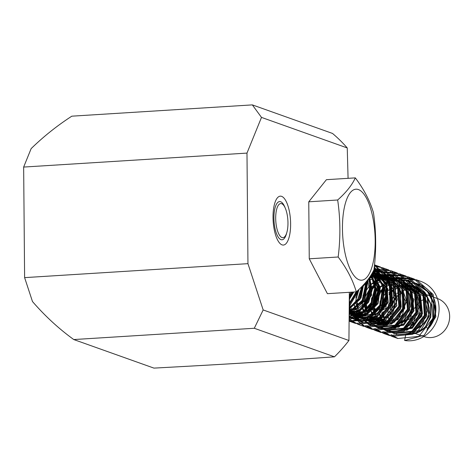 <?xml version="1.0" encoding="UTF-8"?>
<svg xmlns="http://www.w3.org/2000/svg" width="473" height="473" viewBox="0 0 473 473"><rect width="100%" height="100%" fill="white"/><g stroke="black" fill="none" stroke-linecap="round" stroke-linejoin="round"><path stroke-width="0.71" d="M401.944 292.698L397.367 295.791M395.357 297.765L390.982 304.984L389.823 313.268M390.178 315.976L391.869 320.812M392.696 322.219L393.134 322.846M396.244 325.956L398.367 327.275M402.83 328.759L408.719 328.593L421.975 316.165L419.728 296.636L409.506 288.613M408.223 288.193L405.03 287.537M403.688 287.424L401.955 287.418M398.828 287.809L395.032 288.962L396.09 302.407L390.45 314.409L380.132 321.232L368.449 321.061L363.725 318.512M393.4 289.701L388.889 292.686M386.802 294.703L385.394 296.441L381.285 310.211L383.745 300.314A30.769 28.445 -70.4 0 1 385.696 296.033M381.622 312.99L383.378 317.809M384.253 319.222L386.731 322.042M387.724 322.87L389.776 324.206M394.163 325.749L394.843 325.856L410.611 318.512L413.857 299.308L401.015 285.532M395.257 284.433L391.827 284.575M390.379 284.805L388.144 285.355M378.288 291.699L372.706 306.297L372.748 307.267L378.045 291.983M373.138 309.998L374.923 314.787M375.745 316.141L378.134 318.973M379.151 319.854L381.191 321.191M385.797 322.704L397.953 319.642L406.26 302.519L397.409 285.053L392.489 282.541M379.583 282.286L377.945 282.866M376.413 283.564L371.843 286.673M369.833 288.672L365.008 297.269L364.287 304.216M364.653 306.894L366.362 311.725M367.178 313.12L367.622 313.753M370.714 316.869L373.694 318.589M374.717 318.991L384.431 319.169L396.894 305.694L393.359 286.354L383.975 279.531M383.006 279.206L379.5 278.461M378.211 278.343L374.728 278.467M373.309 278.698L369.49 279.862M367.882 280.601L366.528 281.346M356.11 303.879L357.83 308.703M358.711 310.128L361.218 312.972M362.212 313.788L364.961 315.461M363.826 315.142L370.56 316.863L385.879 308.26L387.866 288.82L375.485 276.451L374.433 276.102M373.788 275.919L371.08 275.428M350.227 307.066L352.639 309.892M353.638 310.749L356.352 312.44M349.18 316.668L351.882 317.88L367.959 316.999L380.375 304.647L382.722 286.307L373.552 270.568L382.604 271.987L397.491 285.645L399.052 306.244L386.985 322.072L368.875 323.999L356.772 312.629L357.677 312.984L373.487 309.714L380.682 291.953L370.891 275.304M349.234 309.921L360.124 309.638L371.725 295.187L368.704 278.526M349.251 307.338L361.07 297.949L363.512 284.793M349.299 299.368L353.81 292.018M351.197 292.184L349.316 295.944M361.762 286.638L357.795 299.06L349.245 308.094L350.162 309.856M369.017 278.1L370.188 290.067L366.729 301.461L359.167 310.081L349.198 314.545M372.742 272.123L378.772 287.815L375.326 304.216L363.92 315.509L349.175 317.342L355.282 319.718M374.06 268.841L386.039 284.32L385.253 304.151L372.706 318.37L355.264 319.76L349.18 316.301M374.084 268.629L377.897 269.681L393.146 283.652L394.624 304.748L382.225 320.795L363.79 322.746L359.427 320.546M373.037 271.573L386.382 272.779L401.612 286.644L403.203 307.763L390.745 323.869L372.31 325.743L368.006 323.674M363.601 285.733L368.065 281.003M373.522 277.29L375.136 276.516M375.343 276.427L394.896 275.783L410.073 289.695L411.67 310.731L399.313 326.902L380.795 328.841L373.558 324.407M371.181 321.77L369.543 319.352M366.551 311.642L366.025 305.647M366.534 301.218L369.614 292.633M372.109 288.707L376.585 283.942M382.013 280.365L383.769 279.555M383.934 279.484L403.428 278.763L418.658 292.746L420.142 313.824L407.761 329.888L389.309 331.857L382.048 327.363M379.689 324.827L376.508 319.5M376.289 318.973L376.059 318.353M375.059 314.728L374.598 308.68M375.077 304.257L378.116 295.536M380.659 291.616L385.081 287.052M407.519 280.666L411.912 281.861L427.16 295.743L428.715 316.869L416.264 332.945L397.834 334.837L396.315 334.228M383.627 317.708L383.1 311.683M383.526 307.296L386.678 298.522M389.137 294.809L393.589 290.138M402.003 285.923L415.69 286.52L425.688 293.514L431.234 304.636L430.82 317.093L424.967 327.783A24.158 22.337 109.6 0 1 405.846 333.991L404.61 340.471A30.769 28.445 -70.4 0 0 437.933 317.43A30.769 28.445 -70.4 0 0 420.698 281.329A30.769 28.445 -70.4 0 0 405.94 280.436M403.292 284.657A27.345 25.282 109.6 0 1 419.551 284.551A27.345 25.282 109.6 0 1 426.894 330.089L433.617 318.027L434.173 303.956L427.988 291.392L416.76 283.51L414.005 282.724M412.426 289.943L415.655 290.759L424.547 297.145L429.106 307.332A20.168 18.648 109.6 0 1 415.199 329.368M407.164 330.166A20.168 18.648 109.6 0 1 403.605 329.314A20.168 18.648 109.6 0 1 402.553 328.901M399.212 326.991A20.168 18.648 109.6 0 1 397.864 325.903M396.847 324.916A20.168 18.648 109.6 0 1 396.427 324.466M394.588 322.03A20.168 18.648 109.6 0 1 394.352 321.646M393.495 320.044A20.168 18.648 109.6 0 1 391.792 314.486M391.549 311.057A20.168 18.648 109.6 0 1 395.381 299.025M397.474 296.447A20.168 18.648 109.6 0 1 402.015 292.852M406.65 333.536A23.585 21.805 -70.4 0 0 425.611 326.376L427.675 328.546A26.778 24.756 -70.4 0 0 435.243 306.356L429.437 292.917L417.872 284.527L416.707 284.155M391.088 322.604A23.585 21.805 -70.4 0 0 391.62 323.544M393.418 326.11A23.585 21.805 -70.4 0 0 395.097 327.937M398.343 330.515A23.585 21.805 -70.4 0 0 398.928 330.875M356.92 291.309L349.275 303.849M366.356 281.553L362.88 300.355L349.216 312.257M371.417 274.446L375.243 288.696L371.589 302.957L361.987 313.238L349.18 316.538M373.8 270.071L383.195 286.153L380.724 304.878L368.059 317.478L351.599 318.412M374.196 268.433L389.439 282.304L391.005 303.43L378.548 319.517L360.124 321.398L349.21 312.712M373.865 269.941L382.704 271.449L397.882 285.349L399.49 306.386L387.121 322.568L368.609 324.49L355.992 312.351M355.938 312.239L355.601 311.423M371.618 275.185L391.236 274.417L406.455 288.406L407.951 309.472L395.582 325.548L377.117 327.523L372.05 324.815M364.186 314.823L363.772 313.747M363.418 312.659L362.56 308.402M371.252 284.161L375.054 281.063M376.26 280.276L378.873 278.834M380.186 278.23L399.726 277.509L414.981 291.403L416.518 312.535L404.066 328.599L385.649 330.491L380.564 327.878M372.748 317.891L372.352 316.821M371.997 315.692L371.122 311.4M379.801 287.235L383.573 284.084M384.762 283.286L387.363 281.813M388.664 281.199L408.229 280.554L423.412 294.431L425.032 315.491L412.639 331.668L394.139 333.56L388.924 330.875M384.655 326.737L381.522 321.445M381.475 321.338L380.883 319.837M380.499 318.672L379.577 314.409M353.597 292.036L349.299 299.515M363.666 284.628L360.018 299.379L349.24 308.928M369.508 277.403L372.245 289.908L368.686 302.111L360.231 310.726L349.204 313.374M372.292 272.945L380.333 287.241L378.045 303.642L366.977 314.598L352.669 315.408L349.204 313.694M373.126 271.431L386.713 283.735L388.227 302.436L377.342 316.691L361.189 318.4L351.498 310.513M349.352 305.617L349.263 305.322M372.186 273.14L381.634 274.452L395.168 286.774L396.711 305.404L385.909 319.742L369.679 321.48L364.216 318.388M361.632 315.751L360.113 313.599M357.86 308.692L356.843 303.258M365.203 282.913L367.923 280.69M374.131 277.533L376.005 276.959M376.478 276.841L390.166 277.426M401.074 285.544L406.242 299.965L402.428 314.811L391.502 324.117L378.187 324.513L372.813 321.415M370.128 318.755L368.609 316.679M366.244 311.494L365.381 306.262M365.463 302.791L369.821 290.469M371.997 287.685L376.496 283.747M382.675 280.56L384.567 279.963M384.874 279.88L398.656 280.513L412.101 292.509L413.922 310.85L403.706 325.247L387.895 327.872M381.794 324.85L377.011 319.606M374.841 314.628L373.924 309.324M373.954 305.86L378.282 293.638M380.564 290.747L384.975 286.798M405.781 283.12L407.158 283.558L420.532 295.524L422.454 313.794L412.296 328.297L396.433 330.929M390.101 327.789L389.699 327.464M387.121 324.827L385.613 322.675M383.402 317.803L382.379 312.357M382.409 308.881L386.813 296.683M389.043 293.78L393.441 289.789M352.19 292.119L349.31 297.464M362.501 285.869L358.729 299.013L349.245 307.935M368.899 278.266L370.962 290.174L367.462 301.691L359.557 309.939L349.21 312.972L362.17 300.314L366.226 281.713M372.032 273.406L379.234 287.791L376.549 303.784L365.469 314.297L351.451 314.953L349.204 313.954M373.091 271.467L385.862 284.19L386.813 302.596L375.875 316.419L359.959 317.968L350.416 310.276M372.44 272.673L381.64 274.435M360.875 315.852L359.025 313.38M358.729 312.913L357.759 311.128M355.844 298.037L358.463 289.872M371.003 277.852L372.109 277.403M373.197 277.007L375.036 276.469M375.284 276.403L388.936 277.001L402.523 289.387L403.954 308.065L393.134 322.284L376.969 324.058L378.193 324.496M397.421 280.087L410.641 291.646L412.929 309.49L403.564 324.064L388.256 327.801M374.563 318.968L380.919 324.691L375.917 319.358M375.657 318.92L374.651 316.957M372.73 305.144L376.904 293.461M387.777 283.971L389.113 283.398M405.698 283.025L419.084 294.667L421.437 312.417L412.166 327.097L396.812 330.864M386.37 324.927L384.537 322.456M384.259 322.012L383.29 320.209M381.398 306.847L385.891 295.779M396.545 286.922L397.616 286.484M398.727 286.088L400.56 285.556M400.802 285.491L414.46 286.088L427.58 297.588L429.957 315.178L421.017 329.823L405.846 333.991M359.427 288.95L349.257 306.616M368.1 279.342L364.671 300.952L349.192 314.906M372.83 271.963L377.194 287.537L373.493 303.359L363.217 315.089L349.151 319.517M374.303 266.677L385.028 284.657L382.355 305.836L367.959 320.15L349.234 321.173M374.48 264.921L391.224 280.613L392.714 304.222L378.554 322.172L357.748 324.188L349.157 318.979M374.356 266.175L382.633 267.771L399.573 283.398L401.216 307.007L387.192 325.14L366.226 327.292L354.904 318.731M349.452 303.536L349.547 299.107M350.688 293.1L350.96 292.196M373.765 270.136L391.159 270.763L408.169 286.443L409.701 310.122L395.629 328.132L374.752 330.284L366.888 325.566M385.389 272.442L399.638 273.873L416.648 289.429L418.292 313.144L404.143 331.206L383.272 333.27L375.249 328.575M366.729 311.565L366.575 305.073M367.586 299.285L369.177 294.856M372.168 289.523L376.679 284.167M381.723 280.117L383.118 279.253M383.183 279.218L395.469 275.327L408.152 276.882L425.091 292.48L426.764 316.094L412.722 334.251L391.756 336.368L383.875 331.679M375.172 314.675L375.054 308.207M376.189 302.229L377.608 298.238M380.712 292.497L385.123 287.152M390.237 283.108L391.644 282.275M391.691 282.245L404.054 278.384L416.683 279.85L433.114 294.401L435.864 316.709L424.204 335.256L404.61 340.471M356.104 291.876L349.275 303.418M371.867 273.684L374.746 288.234L371.11 302.667L361.804 313.516L349.163 318.56M374.178 267.783L382.882 285.414L379.931 305.079L366.664 318.832L349.139 320.984M374.474 265.01L389.581 281.601L389.87 304.565L375.698 321.616L355.347 323.402L349.151 320.097M374.427 265.495L380.28 266.878L397.273 282.57L398.816 306.226L384.762 324.259L363.867 326.429L349.216 312.186M374.084 268.652L388.765 269.982L405.787 285.562L407.395 309.283L393.246 327.316L372.393 329.391L365.458 325.578M382.486 271.691L397.267 273.022L414.212 288.595L415.903 312.227L401.831 330.385L380.883 332.478L373.889 328.599M365.044 314.48L364.831 313.629M364.565 312.363L364.423 311.577M364.251 303.459L369.762 288.749M376.804 281.033L379.352 279.224M380.026 278.81L380.393 278.591M380.747 278.39L393.122 274.517L405.804 275.978L422.773 291.664L424.34 315.296L410.31 333.353L389.385 335.534L382.633 331.709M373.504 317.596L373.292 316.715M373.043 315.444L372.913 314.634M385.359 284.084L387.943 282.292M388.605 281.884L388.983 281.666M389.415 281.417L401.737 277.468L414.295 279.058L431.329 294.661L432.896 318.382L418.771 336.398L397.917 338.485L391.053 334.689M382.078 320.558L381.882 319.736M381.622 318.4L381.545 317.927M367.137 280.595L364.594 300.751L349.222 311.417M349.186 316.035L361.715 312.801L371.169 302.85L374.776 288.867L371.128 274.925L376.526 289.098L373.073 303.761L362.401 313.209L349.275 313.552M372.724 272.158L383.668 285.349L383.502 302.696L372.83 315.337L357.759 316.632L349.234 310.134M372.547 272.483L377.868 273.654L391.141 285.769L392.572 303.997L382.048 317.909L366.273 319.659L357.529 312.901M357.387 312.7L356.139 310.655M355.548 309.443L354.212 305.221M369.655 277.184L371.246 276.593M372.286 276.267L373.723 275.901M373.818 275.883L386.352 276.74M389.764 278.301L400.726 291.427L400.548 308.845L389.776 321.392L374.799 322.639L372.31 321.539M368.579 318.903L367.101 317.383M365.251 314.799L364.63 313.658M364.092 312.499L362.779 308.266M371.672 284.09L375.349 281.536M376.662 280.832L379.754 279.561M380.682 279.283L382.06 278.94M382.279 278.893L394.86 279.78M398.361 281.329L408.164 291.936L410.422 306.492L404.374 319.606L392.844 326.364M374.409 318.743L373.215 316.721M372.653 315.544L371.27 311.311M379.831 287.336L383.845 284.539M385.791 283.575L388.315 282.629M398.609 281.648L403.392 282.748L415.223 292.338L419.102 307.338L413.727 321.705L401.707 329.309M385.702 324.992L383.077 322.001M382.947 321.817L381.687 319.76M380.375 315.651L381.084 318.542L379.73 314.32M388.368 290.357L392.342 287.643M393.767 286.91L396.788 285.692M406.999 284.616L411.888 285.816L423.843 295.43L427.574 310.601L422.052 324.91L409.89 332.472M398.786 331.094L397.87 330.639M394.157 328.014L392.631 326.453M390.763 323.875L390.142 322.752M389.592 321.569L388.298 317.342M353.148 292.06L349.305 298.753M363.27 285.059L359.575 299.22L349.245 308.39M369.2 277.846L371.766 290.055L368.272 301.987L359.965 310.288L349.21 312.86M372.026 273.412L379.86 287.377L377.702 303.394L366.882 314.119L352.953 314.876L349.21 313.002M372.836 271.945L386.281 284.013L387.819 302.259L377.235 316.236L361.461 317.903L352.32 310.637M350.895 307.976L350.475 306.983M349.949 305.457L349.281 302.667M371.813 273.778L381.534 274.996L377.85 273.69M393.985 285.574L397.296 299.427L392.696 312.771L382.285 320.842L369.945 320.99L364.931 318.175M362.33 315.627L360.917 313.729M359.439 311.104L358.977 310.046M358.404 308.461L357.428 302.72M363.583 285.497L368.177 281.269M369.709 280.282L372.292 278.934M376.118 277.568L376.774 277.397M377.383 277.261L390.054 278.006L403.351 290.109L404.77 308.355L394.222 322.249L378.471 323.987L369.366 316.762M367.698 313.711L367.42 313.043M366.888 311.488L365.99 305.676M366.203 301.739L369.726 291.735M398.544 281.092L411.545 292.521L413.656 310.122L404.249 324.318L389.149 327.6M382.988 324.992L377.821 319.736M376.378 317.028L375.982 316.065M375.467 314.545L374.498 308.78M374.646 304.919L378.187 294.933M380.653 291.575L385.211 287.365M386.743 286.336L388.883 285.148M393.11 283.564L393.749 283.404M406.443 283.906L419.989 295.542L422.17 313.043L412.864 327.34L397.722 330.674M391.325 327.955L390.402 327.257M387.819 324.703L386.411 322.781L389.557 324.271M384.975 320.186L384.519 319.139M383.958 317.566L382.953 311.831M383.148 307.87L386.737 297.937M389.119 294.608L393.684 290.363M395.239 289.346L397.61 288.092M401.654 286.644L402.275 286.49M402.925 286.342L415.584 287.081L425.132 293.668L430.631 304.086L430.661 315.923L425.611 326.376M356.34 291.835L349.281 303.175M365.978 282.003L362.424 300.195L349.222 311.713M374.084 269.007L389.001 282.588L390.603 303.252L378.441 319.062L360.391 320.901L349.222 311.482M356.731 312.547L356.092 311.057M370.046 276.61L370.826 276.226M371.695 275.836L372.281 275.593M372.576 275.475L391.124 274.99L406.076 288.684L407.543 309.348L395.428 325.069L377.401 326.991L369.626 321.983M364.748 314.604L364.405 313.688M364.027 312.517L363.347 309.484M373.504 283.008L375.385 281.595M376.626 280.779L379.387 279.253M380.15 278.899L380.73 278.644M381.096 278.496L399.608 278.089L414.555 291.681L416.122 312.369L403.942 328.138L385.921 329.983L381.197 327.618M373.333 317.667L373.108 317.07M402.292 279.791L408.122 281.104L423.004 294.726L424.6 315.331L412.515 331.183L394.405 333.075L389.669 330.668M384.194 325.046L382.314 321.729M382.285 321.664L381.504 319.778M416.435 283.995L427.403 291.51L433.552 303.305L433.499 316.715L427.675 328.546M358.132 290.18L349.269 304.73M366.93 280.85L363.702 300.562L349.21 312.552M371.612 274.127L376.005 288.577L372.393 303.27L362.389 313.569L349.18 316.372M373.747 270.178L383.763 285.757L381.871 304.488L369.466 317.294L353.106 318.323L349.18 316.402M374.042 269.019L375.308 269.439L390.243 283.025L391.827 303.707L379.653 319.488L361.62 321.333L350.126 311.364M373.315 271.029L383.828 272.442L398.709 286.076L400.294 306.675L388.215 322.527L370.105 324.425L365.339 321.989M359.604 315.946L358.64 314.32M357.346 311.518L356.985 310.53M355.749 300.414L359.025 289.34M368.975 278.331L371.565 276.882M372.505 276.439L373.765 275.913M373.836 275.889L392.354 275.422L407.283 289.127L408.767 309.768L396.67 325.507L378.619 327.446L374.025 325.057M365.659 314.208L365.428 313.534M364.275 304.074L369.324 289.257M377.56 281.394L380.156 279.921M380.996 279.519L382.225 278.987M382.367 278.928L400.844 278.514L415.802 292.125L417.328 312.824L405.154 328.564L387.145 330.42L382.61 328.156M374.232 317.277L374.001 316.591M372.771 307.237L378.294 291.735M408.536 281.293L409.346 281.559L424.24 295.152L425.848 315.781L413.733 331.626L395.641 333.489L390.875 331.1M385.105 325.034L383.55 322.184M383.426 321.9L382.539 319.63M381.262 309.513L386.802 294.785M351.102 292.19L349.316 295.501M367.598 280.004L369.797 290.93L366.409 301.413L358.759 308.301L349.234 309.738M370.483 275.942L377.821 287.85L376.372 301.833L367.261 311.317L355.324 312.103L352.385 310.649M351.344 309.921L349.245 308.029M371.057 275.038L373.096 275.658L384.608 285.982L386.063 301.65L377.152 313.634L363.832 315.113L360.875 313.705M359.829 312.996L357.216 310.489M356.299 309.236L354.342 305.138M368.816 278.378L372.357 277.657M373.8 277.545L377.206 277.663M378.518 277.858L381.61 278.668L393.081 289.027L394.541 304.636L385.702 316.668L372.328 318.193L369.378 316.768M366.463 314.309L365.747 313.469M364.866 312.275L362.85 308.219M362.259 306.12L363.075 295.229L369.508 285.727M371.305 284.338L375.639 282.038M392.726 282.813L402.511 294.064L402.594 309.088L393.601 319.985L380.836 321.22L377.897 319.742M376.839 318.997L374.279 316.532M373.38 315.343L371.323 311.281M370.737 309.111L371.595 298.203L377.998 288.808M379.849 287.395L384.153 285.089M386.069 284.409L389.403 283.694M393.104 283.564L394.145 283.658M398.627 284.734L409.299 293.491L412.22 307.214L406.579 319.559L395.416 325.075M385.383 322.078L382.752 319.594M381.817 318.347L379.849 314.243M379.293 312.109L380.05 301.254L386.488 291.9M388.38 290.416L392.596 288.092M394.263 287.489L397.858 286.727M401.612 286.644L402.689 286.744M404.09 286.963L407.129 287.779L417.73 296.47L420.787 310.122L415.182 322.509L404.102 328.043M398.112 327.346L394.908 325.862M391.957 323.396L391.248 322.574M390.367 321.35L388.386 317.288M387.807 315.195L388.575 304.334L395.02 294.85M396.829 293.42L401.134 291.12M403.067 290.469L406.455 289.801M407.797 289.683L411.291 289.783M425.665 298.658A20.168 18.648 -70.4 0 0 425.605 298.676A20.168 18.648 -70.4 0 0 421.733 300.586M420.018 301.809A20.168 18.648 -70.4 0 0 414.531 308.455M412.154 316.041A20.168 18.648 -70.4 0 0 412.894 324.614M411.037 331.963L424.056 336.599A20.168 18.648 -70.4 0 0 431.004 337.568A20.168 18.648 -70.4 0 0 449.35 320.186A20.168 18.648 -70.4 0 0 437.596 298.599L415.649 290.783M348.075 178.327L347.247 147.948L261.492 117.399L252.346 104.888L71.825 116.175C57.079 125.729 43.522 136.543 31.147 148.611L23.65 167.064L24.614 277.627L32.483 301.549C45.089 316.1 58.853 328.77 73.77 339.555L254.297 328.268L263.171 309.951L348.932 340.495L349.334 292.302M23.65 167.064L246.983 153.098L261.492 117.399M246.983 153.098L247.953 263.662L24.614 277.627M263.171 309.951L247.953 263.662M273.033 217.485A24.501 8.68 -93.6 0 1 286.041 201.179A24.501 8.68 -93.6 0 1 286.407 243.193A24.501 8.68 -93.6 0 1 273.033 217.485M275.694 218.437A17.093 6.054 86.4 0 0 283.806 237.422A17.093 6.054 86.4 0 0 287.874 220.241A17.093 6.054 86.4 0 0 281.701 203.703A17.093 6.054 86.4 0 0 275.694 218.437M73.77 339.555L153.944 368.112C232.923 363.814 258.542 362.212 334.464 356.825A148.593 137.377 -70.4 0 0 348.932 340.495M347.247 147.948A148.593 137.377 -70.4 0 0 332.513 133.445L252.346 104.888M334.464 356.825L254.297 328.268M355.318 177.878C363.962 189.336 370.01 200.96 373.463 212.749C376.224 231.581 376.39 250.584 373.96 269.74C370.672 276.953 364.789 284.326 356.311 291.865C352.864 280.075 346.815 268.451 338.165 256.993C340.601 237.83 340.436 218.833 337.669 199.996C346.147 192.464 352.03 185.085 355.318 177.878L326.411 179.681L308.763 201.805L337.669 199.996M372.783 217.166A45.579 16.147 86.4 0 0 344.445 207.073A45.579 16.147 86.4 0 0 359.202 279.809A45.579 16.147 86.4 0 0 372.783 217.166M356.311 291.865L327.405 293.674L309.259 258.802L338.165 256.993M309.259 258.802L308.763 201.805M286.644 233.106A19.151 6.788 -93.6 0 1 278.999 238.156A19.151 6.788 -93.6 0 1 273.926 218.236A19.151 6.788 -93.6 0 1 277.722 202.485A19.151 6.788 -93.6 0 1 285.053 207.629M360.107 321.439L363.79 322.752M368.615 324.472L372.298 325.779M377.123 327.499L380.806 328.812M385.631 330.532L389.314 331.845M374.208 268.398L377.886 269.711M382.71 271.431L386.394 272.744M391.224 274.458L394.902 275.771M399.732 277.491L403.41 278.804M408.24 280.519L411.924 281.831M416.748 283.552L419.551 284.551M351.445 314.965L352.669 315.402M359.947 317.998L361.177 318.435M368.461 321.025L369.685 321.463M388.924 277.03L390.154 277.468M405.94 283.091L407.17 283.528M414.449 286.124L415.678 286.555M349.228 321.191L355.359 323.378M357.73 324.224L363.867 326.411M366.238 327.251L372.375 329.439M374.752 330.284L380.883 332.472M383.26 333.317L389.397 335.499M391.768 336.344L397.905 338.532M374.486 264.868L380.262 266.926M382.633 267.771L388.771 269.959M391.141 270.804L397.279 272.986M399.65 273.832L405.787 276.019M408.158 276.865L414.295 279.052M416.666 279.898L420.698 281.329M349.263 313.587L352.941 314.894M357.771 316.614L361.449 317.927M366.279 319.647L369.957 320.954M374.787 322.675L378.471 323.987M389.338 277.781L390.042 278.029M403.374 282.783L407.058 284.096M411.888 285.81L415.566 287.123M351.871 317.903L353.1 318.341M360.379 320.93L361.609 321.368M368.887 323.964L370.117 324.401M377.401 326.991L378.625 327.428M385.903 330.024L387.133 330.461M374.096 268.966L375.326 269.403M382.604 271.993L383.834 272.43M391.112 275.026L392.342 275.463M399.62 278.059L400.85 278.496M408.128 281.086L409.358 281.524M416.636 284.119L417.866 284.557M409.512 288.595L407.141 287.75M401.003 285.568L398.633 284.722M383.213 322.048L380.842 321.202M383.987 279.502L381.61 278.656M374.705 319.021L372.334 318.175M375.479 276.474L373.108 275.629M357.689 312.96L355.318 312.115M406.526 330.355L403.605 329.314"/></g></svg>
